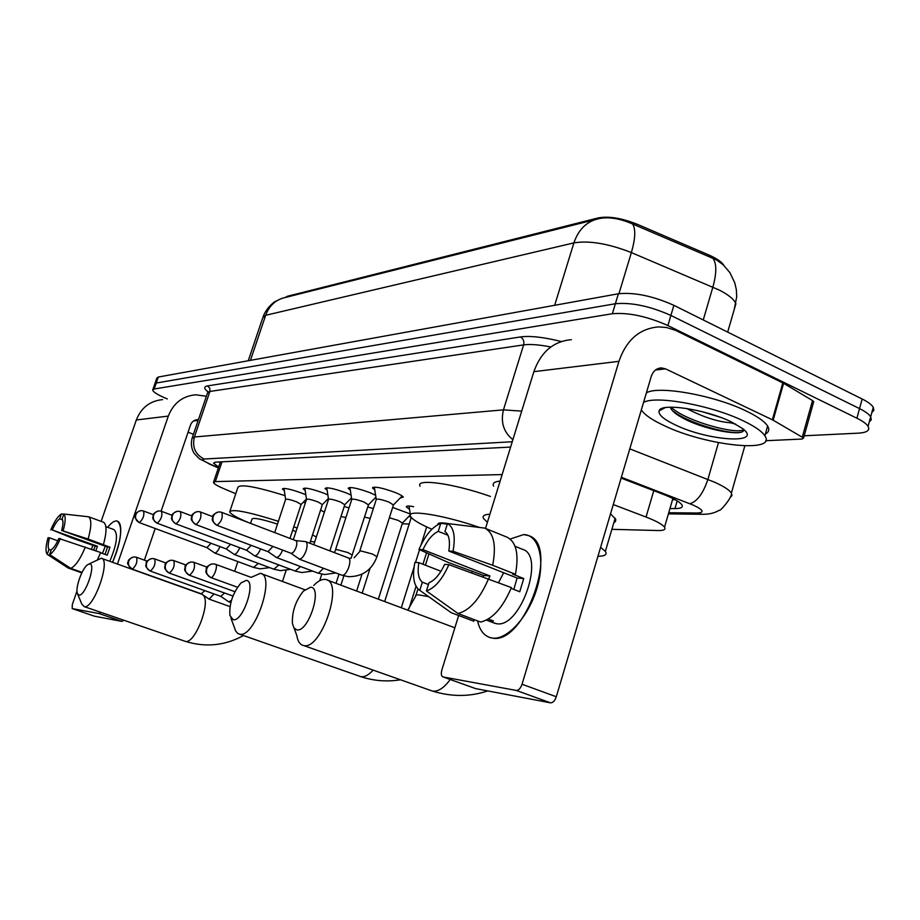 <?xml version="1.0" encoding="UTF-8"?>
<svg xmlns="http://www.w3.org/2000/svg" width="920" height="920" viewBox="0 0 920 920"><rect width="100%" height="100%" fill="white"/><g stroke="black" fill="none" stroke-linecap="round" stroke-linejoin="round"><path stroke-width="1.38" d="M374.762 489.877L372.565 488.014C374.371 486.197 381.972 487.703 395.358 492.545C400.039 494.477 402.684 496.006 403.293 497.122L400.188 498.007M350.29 490.061L348.174 488.267C349.945 486.599 357.259 488.083 370.139 492.74L375.624 495.293M327.129 490.245L325.07 488.52C326.807 486.979 333.879 488.451 346.276 492.924L351.072 495.086M305.164 490.429L303.174 488.75C304.865 487.335 311.696 488.784 323.656 493.097L327.853 494.937M284.303 490.601L282.371 488.98C284.038 487.68 290.639 489.106 302.185 493.269L305.831 494.822M409.526 509.3L406.375 506.943C406.088 505.804 408.503 505.724 413.632 506.69M392.656 507.449L410.274 513.969M367.77 506.977L373.359 508.553M344.206 506.563L349.025 507.851M723.959 265.546C721.844 261.993 716.829 258.486 708.94 255.024L636.801 224.089C621.563 218.074 608.741 216.005 598.322 217.89L287.143 296.343L285.28 297.459M502.124 474.57L215.326 481.597L213.44 482.505C213.98 483.909 217.672 486.07 224.514 488.991L235.773 493.718M611.88 529.322L657.869 530.529C663.769 530.644 665.988 529.517 664.539 527.172C662.377 524.354 656.213 520.984 646.047 517.04L613.272 504.562M402.212 523.813L409.181 523.997M376.061 498.099L375.072 498.042M410.952 518.178L410.722 516.741L408.698 516.58M734.16 309.741L736.724 296.7L736.333 289.627L734.758 282.762L729.859 272.584L723.235 264.856L716.484 259.877L632.672 224.031C620.54 218.718 609.81 216.821 600.484 218.35L599.345 218.569C587.087 221.076 578.599 229.183 573.896 242.891L265.661 315.296C269.376 305.371 276.058 299.402 285.717 297.378L594.849 219.696M152.846 389.574L154.744 384.088L156.25 383.019L615.388 303.738C631.522 302.254 650.026 306.153 670.887 315.433L859.533 408.606C865.341 411.504 869.055 414.23 870.676 416.772L871.309 419.716L869.262 421.981M154.916 383.605L156.814 378.131L158.32 377.027L618.389 293.767C634.558 292.169 653.05 296.022 673.877 305.336L862.166 399.004C867.962 401.925 871.665 404.673 873.275 407.249L873.896 410.239L871.826 412.551M167.302 398.935C158.125 395.117 153.249 392.15 152.685 390.057L154.169 388.999L612.363 313.731C628.486 312.351 647.001 316.296 667.897 325.542L856.899 418.22C862.718 421.107 866.444 423.798 868.077 426.316C870.239 430.341 866.973 432.63 858.245 433.171L804.206 435.781M154.744 384.088L156.25 383.019L615.388 303.738C631.522 302.254 650.026 306.153 670.887 315.433L859.533 408.606C865.341 411.504 869.055 414.23 870.676 416.772L873.275 407.249M669.956 508.53L674.969 508.576C681.007 508.565 683.307 507.299 681.858 504.781C679.742 501.848 673.658 498.41 663.619 494.466L621.126 478.089M510.6 447.085L215.395 462.15L213.498 463.139L218.638 467.072M675.222 499.721L672.52 499.721M107.651 527.344C111.032 523.077 113.953 520.938 116.414 520.927C119.416 521.18 120.865 524.63 120.761 531.3C120.313 540.442 117.576 550.781 112.55 562.304C121.509 539.741 123.038 525.987 117.15 521.042L116.414 520.927C113.953 520.938 111.032 523.077 107.651 527.344M162.61 399.625C150.006 400.855 141.243 407.64 136.321 419.98L101.142 521.387M206.39 396.255L195.638 394.784C182.539 396.048 173.431 403.155 168.314 416.093L117.449 564.063M92.862 545.272L91.494 549.217M76.992 591.008L72.323 604.497L72.186 608.591L94.254 616.135M99.026 613.536L72.186 608.591L94.357 616.17L122.038 621.425L99.026 613.536L100.556 612.237M144.405 560.142L155.204 528.494M161.115 511.198L190.52 425.005C191.855 421.659 194.223 419.876 197.639 419.658L198.409 419.681M123.602 620.16L122.038 621.425M188.083 432.17L193.43 434.309M51.152 550.229L48.944 549.447C47.794 547.549 47.978 543.674 49.496 537.832L57.799 540.799M63.779 514.234L61.398 513.969L59.696 518.811C57.304 520.49 54.82 524.204 52.267 529.966L97.497 546.273L95.784 550.758M59.696 518.811L62.64 519.88M102.396 553.426L105.34 546.238M109.848 528.08L113.942 529.587C118.358 533.669 116.966 544.249 109.767 561.315M109.1 527.873L105.857 526.688M100.579 552.77L107.226 555.162L109.963 547.216L88.136 539.016L61.674 530.472L107.537 547.032L105.041 554.38M52.267 529.966L71.76 537.958L95.162 546.101L93.69 550.01M61.674 530.472C63.192 524.549 63.342 520.685 62.146 518.891L63.848 514.027L88.676 516.798L103.764 522.341C106.858 524.998 106.754 532.404 103.431 544.548M60.386 538.568C56.626 547.331 53.038 552.655 49.634 554.564L51.347 549.654C53.751 548.067 56.258 544.329 58.868 538.464L100.682 552.517L97.52 559.567M88.676 516.798C91.678 519.432 91.505 526.838 88.136 539.016M85.364 547.02C80.281 559.118 75.405 566.237 70.713 568.365L49.634 554.564M82.076 572.355L70.713 568.365M50.795 529.897C54.453 521.341 57.983 516.028 61.398 513.969M63.848 514.027C65.814 516.223 65.584 521.732 63.192 530.553M48.944 549.447L47.23 554.334L68.241 568.066L81.834 572.849M47.23 554.334C45.379 551.919 45.643 546.388 48.047 537.74L49.496 537.832M97.497 546.273L95.162 546.101M109.963 547.216L107.537 547.032M643.529 402.5C654.856 395.094 711.079 405.145 743.325 420.877C754.71 426.328 761.886 431.296 764.853 435.792C777.561 453.64 705.582 445.579 664.539 425.787C652.176 420.06 644.437 414.759 641.344 409.894M646.369 392.909C657.754 385.284 713.966 395.174 746.143 410.987C757.516 416.472 764.669 421.486 767.613 426.052C769.683 429.502 768.936 432.159 765.359 434.01M670.404 407.18C671.013 409.618 673.601 412.344 678.189 415.345L682.306 417.772C702.385 429.019 738.668 436.068 743.256 431.158L743.981 430.088M675.717 425.097C663.734 419.428 658.202 414.678 659.134 410.849C660.537 402.649 705.203 409.147 730.848 421.659L742.52 428.501C763.864 444.555 708.595 441.071 675.717 425.097M686.814 408.491L687.827 409.089C703.294 417.116 717.543 421.693 730.595 422.82L732.757 422.579M702.247 411.7L720.371 417.3M735.758 424.143L730.595 422.82M672.394 410.619L675.74 413.022C692.587 424.465 729.917 434.608 740.623 432.273M671.082 407.157C685.607 421.348 737.598 435.103 743.693 429.49M78.901 595.067C85.031 596.873 96.473 563.753 89.7 563.891L87.538 564.742C82.007 568.548 75.084 588.133 77.395 593.504L78.901 595.067M89.102 563.937L101.223 558.256C111.412 559.003 93.667 609.592 84.215 606.625L81.846 604.13L77.59 593.975M295.929 531.783L292.709 530.081M293.79 526.78L297.137 528.091M312.524 534.911L316.308 537.015M314.709 541.96L310.397 541.42M303.301 502.205L305.336 503.022M320.62 510.025L324.369 512.221M277.483 524.101C261.613 519.041 253.103 517.373 251.965 519.098L250.539 523.376M247.871 522.353C236.762 517.626 230.702 514.153 229.678 511.934C231.679 508.587 247.917 511.716 278.404 521.306M229.988 511.002L237.855 487.485C239.752 483.77 255.495 486.496 285.062 495.65M233.185 619.7C243.006 622.299 256.795 580.428 246.169 580.416L241.017 582.923C232.863 592.825 229.149 603.669 229.896 615.445L233.185 619.7M251.631 577.15L260.371 573.332C276.115 575.149 254.656 638.48 239.637 634.19L237.647 633.351L235.715 631.039L230.886 618.044M448.753 523.664C441.013 522.399 437.448 522.675 438.069 524.503M431.859 529.253C419.6 523.917 412.505 519.639 410.55 516.442C405.409 509.024 442.52 514.636 479.377 527.378M420.095 486.266C415.046 478.124 453.445 483.368 490.44 496.443M296.757 629.844C308.349 632.822 323.023 587.316 310.569 587.213L303.393 591.1C295.55 601.001 291.893 611.811 292.422 623.519L293.952 627.934L296.757 629.844M313.743 585.465C317.825 581.175 321.563 579.151 324.955 579.381L325.875 579.542C344.218 581.98 321.298 650.44 303.646 645.541L303.611 645.541C300.023 644.77 297.758 641.447 296.827 635.57L294.135 628.188M600.61 547.297L605.348 551.425C607.43 554.564 604.969 556.174 597.954 556.278M610.546 513.797L615.768 519.42L615.503 521.444L613.847 522.675M487.404 522.307L483.598 518.604C482.057 515.982 484.161 514.51 489.9 514.199M493.626 486.151C492.166 483.299 494.327 481.608 500.123 481.079M201.319 593.837L209.185 599.15L214.026 593.94M201.273 593.803L204.838 590.64M345.92 517.477L340.975 516.568M220.811 596.379L228.758 601.818L231.449 600.392M220.777 596.356L224.56 592.997M370.185 518.431L364.527 517.097M402.454 523.089L398.314 520.433L389.378 517.753M411.734 517.96L410.952 518.431L384.675 601.53M301.093 504.493L296.734 501.871C290.237 499.537 286.534 498.72 285.602 499.433L274.689 532.588M206.965 547.676L214.728 552.989C216.464 552.793 218.212 550.666 219.983 546.606M206.896 547.63L211.013 543.271M322.379 504.62L318.009 501.929C311.282 499.514 307.441 498.686 306.498 499.445L293.33 539.695M226.262 548.952L234.209 554.403C236.072 554.197 237.912 551.966 239.74 547.722M226.182 548.895L230.552 544.284M344.793 504.746L340.423 501.986C333.442 499.479 329.475 498.64 328.509 499.468L313.8 544.743M246.617 550.286L254.759 555.898C256.76 555.68 258.692 553.334 260.578 548.872M246.525 550.229L251.171 545.341M368.448 504.884L364.067 502.055C356.822 499.445 352.705 498.594 351.728 499.502L335.604 549.47M268.111 551.712L276.471 557.485C278.611 557.232 280.657 554.771 282.589 550.091M268.007 551.632L272.941 546.445M393.426 505.022L389.045 502.124C381.512 499.41 377.246 498.548 376.245 499.537L359.8 550.896M290.858 553.207L299.425 559.153C301.933 558.785 304.175 555.922 306.164 550.562C307.591 545.594 307.384 542.593 305.543 541.581L295.722 540.603C297.056 541.339 297.195 543.501 296.159 547.112C294.722 550.976 293.101 553.058 291.306 553.334L290.731 553.115M492.154 638.043C484.748 636.755 479.883 631.039 477.549 620.885C479.688 630.269 484.046 635.893 490.647 637.744L492.154 638.043C506.943 640.435 528.39 617.101 536.889 588.478C545.617 559.877 538.924 534.75 523.641 534.589L528.436 535.566C560.314 544.306 524.641 645.736 492.154 638.043M483.046 576.691L483.541 575.437L483.046 576.691M510.186 539.028L523.641 534.589L510.186 539.028M662.411 409.124L661.698 408.606M773.156 420.198L772.363 419.784L782.805 382.892L783.587 383.306L773.156 420.198L803.585 437.978L802.067 439.047L765.739 440.714M782.805 382.892L675.521 330.337L666.425 327.485L658.409 326.91C639.492 328.578 626.347 340.055 618.953 361.33L522.042 684.25L556.312 696.75L651.21 376.567C653.108 371.07 656.523 368.184 661.445 367.908L665.585 368.874L772.363 419.784M783.587 383.306L812.509 400.556L813.74 401.614L813.498 402.5M571.366 339.675C553.391 341.297 540.891 351.957 533.865 371.668L485.518 528.436M472.328 571.17L471.845 572.757M458.654 615.514L441.853 670.024C440.853 673.888 441.266 676.2 443.084 676.947L475.111 688.424M516.258 690.425L443.095 676.947L475.605 688.608L550.482 702.834L516.258 690.425C518.639 690.425 520.559 688.367 522.042 684.25M556.312 696.75C554.863 700.833 552.92 702.857 550.482 702.834M428.421 584.534L422.349 582.21C418.428 578.875 417.266 572.366 418.876 562.66L440.99 571.251M447.292 524.124L440.772 523.342L438.265 531.369C432.469 534.072 427.374 540.166 422.959 549.665L489.934 575.966L488.784 578.714M438.265 531.369L447.925 535.233M498.617 582.567L503.666 572.723M488.347 619.045L493.511 621L489.854 621.149L486.427 620.126M515.901 546.664L522.502 549.32C545.755 555.404 520.237 628.831 496.524 623.691L493.212 622.69M515.05 546.308L516.143 546.756M511.094 588.351L519.742 591.744L523.745 578.53L512.497 574.08L515.441 574.287L492.683 565.271L453.031 551.264L448.799 551.034L517.074 578.024L513.832 589.421M422.959 549.665L418.979 549.447L448.017 562.373L483.69 575.495L483.207 576.748M485.127 528.275L506.989 537.153C516.304 541.868 519.11 554.242 515.441 574.287M511.405 587.581C502.837 607.625 492.591 619.125 480.666 622.069L458.01 613.502L426.42 590.962L428.973 582.785C434.827 580.301 440.047 574.172 444.647 564.385L448.868 564.673L511.405 587.581M448.799 551.034C450.34 541.121 449.063 534.635 444.958 531.587L447.488 523.514L484.69 528.103C493.81 532.749 496.478 545.134 492.683 565.271M488.589 578.634C479.964 598.817 469.775 610.443 458.01 613.502M418.979 549.447C425.132 535.394 432.4 526.688 440.772 523.342M447.488 523.514C453.847 527.229 455.699 536.475 453.031 551.264M448.868 564.673C442.382 579.312 434.895 588.075 426.42 590.962M422.349 582.21L419.808 590.33L451.237 612.708L473.788 621.23L474.272 619.654M451.237 612.708L419.44 590.099M419.808 590.33L418.669 589.547C413.551 584.672 412.298 575.621 414.909 562.396L418.876 562.66M489.934 575.966L483.69 575.495M523.745 578.53L517.074 578.024M287.143 296.343L286.902 297.079M598.322 217.89L598.046 218.81M636.801 224.089L636.33 225.664M708.94 255.024L708.481 256.577M221.996 461.805L215.326 481.597M653.775 490.671L646.047 517.04M727.674 332.097L735.896 303.738C734.206 299.483 728.755 294.975 719.567 290.202L631.373 252.574C608.396 243.605 589.237 240.373 573.896 242.891L554.656 305.302M632.672 224.031C635.812 229.114 635.386 238.636 631.373 252.574L618.953 293.675M250.447 360.353L265.661 315.296L262.775 317.745L248.25 360.755M712.977 258.382C716.749 263.626 716.714 273.205 712.873 287.097L703.259 319.953M862.166 399.004L856.899 418.22M158.32 377.027L154.169 388.999M618.389 293.767L612.363 313.731M673.877 305.336L667.897 325.542M668.736 512.716L697.061 513.026C704.823 512.659 703.593 510.025 693.358 505.137L621.368 477.284M629.786 448.868L714.794 482.287C723.775 486.369 729.307 489.957 731.388 493.051L731.986 495.604L730.135 497.444M718.474 442.658L707.894 479.4C703.168 493.419 697.176 501.526 689.931 503.723M207.782 391.713C203.837 388.539 203.745 386.607 207.517 385.905L520.444 336.938C530.161 335.616 543.766 337.157 561.269 341.527M512.245 441.749L204.079 459.034C201.422 459.459 203.504 461.196 210.346 464.232L199.318 458.712L194.189 453.456C191.429 448.868 190.716 443.842 192.038 438.403L194.407 436.988L209.921 391.437L207.437 393.185L192.28 437.667M204.079 459.034C195.247 454.457 192.027 447.108 194.407 436.988L503.458 409.86L523.618 344.897L209.921 391.437L209.771 388.171L207.517 385.905M512.889 439.668C503.631 432.25 500.491 422.315 503.458 409.86L521.686 411.136M550.804 346.99C539.246 344.69 530.173 343.988 523.618 344.897C524.377 341.32 523.33 338.675 520.444 336.938M210.346 464.232L218.431 467.693M705.709 514.222L701.615 514.28L697.061 513.026M677.2 500.871L674.969 508.576M168.314 416.093L136.321 419.98M198.145 420.463L193.533 420.969M661.905 409.388L661.158 408.871M184.46 641.067L185.276 641.344C194.925 644.655 211.393 601.703 203.055 595.044M201.917 594.251L101.798 558.463M359.145 676.085L360.801 676.66C364.527 677.269 368.644 675.084 373.129 670.105M428.582 596.666L419.347 594.976C416.254 594.676 415.069 595.01 415.771 595.964L407.744 610.155M430.272 690.31L432.411 691.069C438.092 691.863 444.026 687.999 450.213 679.5M454.871 627.808L327.141 580.014M132.02 569.02L132.342 569.146C136.263 565.616 137.655 561.66 136.493 557.29L135.826 557.094C132.514 556.6 130.145 557.957 128.743 561.188C127.845 564.914 129.053 567.571 132.342 569.146M149.971 570.929L150.328 571.067C154.422 567.444 155.848 563.385 154.583 558.877L153.881 558.681C150.5 558.164 148.085 559.567 146.648 562.89C145.728 566.72 146.958 569.445 150.328 571.067M168.946 572.941L169.337 573.102C173.615 569.388 175.076 565.213 173.696 560.567L172.971 560.36C169.51 559.832 167.037 561.269 165.565 564.684C164.634 568.629 165.887 571.435 169.337 573.102M189.025 575.069L189.451 575.253C193.936 571.447 195.419 567.145 193.924 562.338L193.177 562.131C189.623 561.591 187.093 563.074 185.598 566.593C184.632 570.641 185.92 573.528 189.451 575.253M210.3 577.323L210.783 577.53C213.9 578.208 218.58 564.615 215.372 564.236L214.59 564.017C210.956 563.454 208.368 564.983 206.827 568.606C205.85 572.792 207.172 575.759 210.783 577.53M138.943 522.422L139.368 522.594C143.175 519.087 144.555 515.223 143.508 511.002L142.266 510.692C139.219 510.439 137.08 511.784 135.838 514.728C134.952 518.374 136.137 520.996 139.368 522.594M253.575 567.398L258.301 563.408M156.756 523.02L157.216 523.216C161.184 519.627 162.598 515.66 161.46 511.313L160.172 510.991C157.067 510.738 154.87 512.118 153.605 515.142C152.708 518.891 153.916 521.582 157.216 523.216M273.849 569.169L278.875 564.949M175.559 523.664L176.053 523.871C180.205 520.202 181.654 516.131 180.412 511.647L179.078 511.313C175.904 511.048 173.661 512.463 172.362 515.568C171.442 519.42 172.684 522.192 176.053 523.871M295.216 571.044L300.553 566.57M195.431 524.331L195.983 524.572C200.307 520.812 201.802 516.615 200.445 511.991L200.238 511.957M195.983 524.572C192.521 522.836 191.256 519.995 192.199 516.028C193.522 512.831 195.822 511.37 199.077 511.647L200.445 511.991M352.325 555.128L347.841 552.54L336.179 549.401L334.178 552.529M317.768 573.022L318.527 573.16L323.449 568.261M216.729 525.216L217.074 525.308C221.617 521.456 223.146 517.143 221.674 512.359L221.433 512.325M217.074 525.308C213.543 523.526 212.244 520.593 213.21 516.511C214.567 513.222 216.913 511.716 220.236 512.003L221.674 512.359M376.981 556.692L372.485 554.047L360.433 550.804L354.154 557.761M341.596 575.103L342.412 575.253C347.231 575.483 352.74 558.762 348.151 557.865L305.739 541.65M618.953 361.33L533.865 371.668M665.585 368.874L655.534 369.978M802.332 436.966L812.509 400.556M372.565 488.014L372.761 487.393M406.375 506.943L406.582 506.299M220.386 461.886L213.612 481.988M672.876 498.49L664.539 527.172M281.508 298.505L275.379 301.426C275.885 300.748 266.823 306.682 263.166 316.595M868.077 426.316L870.676 416.772M668.403 513.877L701.615 514.28C708.619 514.487 714.483 513.153 719.187 510.266C719.382 512.452 733.021 496.685 731.388 493.051L744.832 445.878M207.724 392.322L207.874 391.368M209.093 463.944L218.35 467.912M197.639 419.658L196.19 419.819M764.853 435.792L767.613 426.052M665.275 407.629L659.134 410.849M678.178 415.345L675.74 413.022M243.489 635.547C224.94 645.69 205.528 647.622 185.276 641.344L84.215 606.625M286.074 570.469L282.463 581.486M237.855 561.591L234.634 571.297M304.808 589.72L261.418 573.712M400.499 679.788C387.09 681.973 373.865 680.926 360.801 676.66L239.637 634.19M428.95 553.897L425.408 565.202M417.979 588.938L416.07 595.01M487.726 690.908C469.947 696.9 451.501 696.946 432.411 691.069L303.646 645.541M605.348 551.425L615.169 518.19M201.514 593.906L132.273 569.146C127.972 565.374 126.638 562.913 128.248 561.764C127.937 560.084 129.743 558.497 133.676 556.991M339.008 574.126L336.041 583.337M136.654 557.347L147.223 561.165M321.804 574.172L319.7 580.669M230 606.602L209.081 599.127M136.493 557.29L135.826 557.094M221.041 596.459L150.259 571.055C143.255 565.466 146.705 565.144 146.199 563.224C145.694 561.832 147.511 560.291 151.662 558.578M362.008 574.195L356.626 591.043M154.744 558.934L166.048 563.04M343.873 575.851L340.883 585.154M230.839 602.565L228.758 601.818M154.583 558.877L153.881 558.681M232.967 596.033L169.257 573.091C162.127 567.422 165.565 567.019 165.083 565.029C164.623 563.546 166.486 561.959 170.66 560.257M402.569 522.87L410.389 514.832M402.546 522.778L378.35 599.161M173.868 560.625L185.978 565.029M370.081 568.318L362.181 593.112M173.696 560.567L172.971 560.36M234.91 591.698L189.359 575.23C182.137 569.514 185.53 569.02 185.07 566.973C184.609 565.432 186.507 563.787 190.773 562.039M426.684 526.93L421.038 544.893M419.531 549.7L415.529 562.43M414.08 567.042L401.292 607.74M194.108 562.407L207.092 567.157M410.412 514.797L408.997 506.034M193.924 562.338L193.177 562.131M237.486 587.236L210.68 577.507C203.193 571.527 206.77 571.124 206.264 568.985C205.815 567.398 207.759 565.708 212.083 563.925M215.567 564.305L251.206 577.38M426.546 552.816L422.959 564.247M416.047 586.304L409.043 608.626M215.372 564.236L214.59 564.017M207.126 547.733L139.219 522.572C134.86 518.202 133.595 515.672 135.435 515.016C135.067 513.74 136.701 512.313 140.323 510.726M301.173 504.355L306.464 499.019M301.162 504.275L289.984 538.418M214.521 552.954L253.759 567.467L260.13 568.836L269.652 567.617M143.612 511.048L153.445 514.717M285.614 499.296L283.969 488.37M143.508 511.002L142.266 510.692M226.446 549.01L157.055 523.192C150.236 517.569 153.674 517.339 153.168 515.441C152.835 514.096 154.502 512.624 158.171 511.037M322.471 504.459L328.394 498.467M322.448 504.378L309.822 543.214M233.979 554.369L274.045 569.25L280.45 570.641L290.559 569.308M161.575 511.359L172.109 515.315M306.509 499.284L304.808 488.072M161.46 511.313L160.172 510.991M246.813 550.367L175.881 523.848C168.969 518.167 172.373 517.856 171.89 515.901C171.58 514.487 173.282 512.969 177.008 511.359M344.908 504.562L351.509 497.858M344.885 504.47L329.889 550.884M254.506 555.864L295.423 571.124L301.863 572.55L312.582 571.078M180.527 511.681L191.843 515.959M328.52 499.284L326.749 487.761M180.412 511.647L179.078 511.313M268.318 551.781L195.787 524.538C188.623 518.547 192.222 518.374 191.705 516.338C191.394 514.901 193.131 513.348 196.914 511.704M368.575 504.666L375.923 497.179M368.541 504.574L351.049 558.405M276.184 557.428L317.986 573.102L324.461 574.551L335.846 572.941M200.571 512.037L212.738 516.649M351.728 499.284L349.887 487.439M291.077 553.288L216.867 525.274C209.599 519.213 213.152 518.938 212.669 516.856C212.382 515.349 214.153 513.751 218.005 512.06M393.565 504.781L402.166 495.972M393.541 504.678L377.073 556.404C372.059 569.986 362.48 576.748 348.358 576.679L341.837 575.195L299.115 559.096M221.8 512.405L295.734 540.615M376.245 499.284L374.325 487.094M348.381 557.957L350.014 558.371M661.445 367.908L659.364 368.138M803.585 437.978L813.74 401.614M488.428 620.885L495.098 623.415"/></g></svg>
